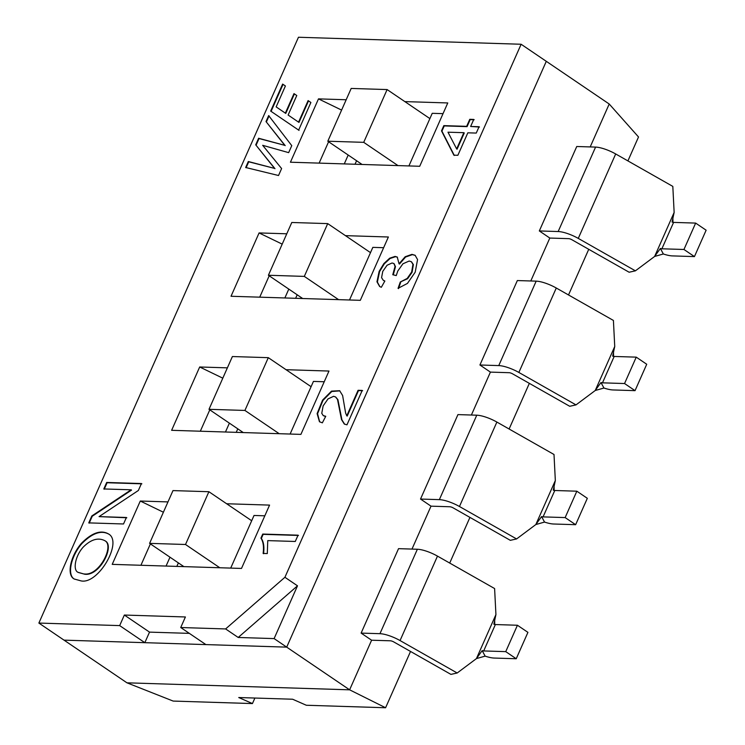 <?xml version="1.0" encoding="UTF-8"?>
<svg xmlns="http://www.w3.org/2000/svg" width="745" height="745" viewBox="0 0 745 745"><rect width="100%" height="100%" fill="white"/><g stroke="black" fill="none" stroke-linecap="round" stroke-linejoin="round"><path stroke-width="1.12" d="M482.173 650.618L476.418 658.617L495.928 614.588L493.87 624.236A2.999 0.81 -156.1 0 0 495.369 624.552L483.682 650.944A2.999 0.81 -156.1 0 1 482.173 650.618L485.135 656.131A17.992 4.88 -156.1 0 0 494.168 658.058L516.229 658.748L505.743 651.633L483.682 650.944M476.437 658.589L485.135 656.131M516.229 658.748L527.926 632.365L517.43 625.251L495.369 624.552M476.418 658.617L457.188 672.996L400.056 640.56A17.992 4.88 23.9 0 0 379.95 633.688L361.12 633.101L398.538 548.655L417.368 549.251A17.992 4.88 -156.1 0 1 437.483 556.115L400.056 640.56M254.892 698.046L252.443 703.569L238.745 697.534L292.617 699.229L306.316 705.254L385.593 707.75L349.619 689.823L371.606 640.216L390.436 640.802A2.999 0.81 23.9 0 1 393.788 641.948L450.921 674.383L457.188 672.996M495.928 614.588L494.606 588.55L437.483 556.115M505.743 651.633L517.43 625.251M541.578 516.574L535.823 524.564L555.332 480.534L553.274 490.182A2.999 0.81 -156.1 0 0 554.774 490.499L543.077 516.89A2.999 0.81 -156.1 0 1 541.578 516.574L544.539 522.077A17.992 4.88 -156.1 0 0 553.572 524.005L575.634 524.694L565.148 517.579L543.077 516.89M535.841 524.536L544.539 522.077M575.634 524.694L587.33 498.312L576.835 491.197L554.774 490.499M535.823 524.564L516.592 538.942L459.46 506.507A17.992 4.88 23.9 0 0 439.354 499.644L420.525 499.048L457.942 414.602L476.772 415.198A17.992 4.88 -156.1 0 1 496.878 422.061L459.46 506.507M411.985 549.084L431.01 506.162L449.84 506.758A2.999 0.81 23.9 0 1 453.193 507.894L510.325 540.33L516.592 538.942M555.332 480.534L554.01 454.497L496.878 422.061M565.148 517.579L576.835 491.197M600.982 382.52L595.227 390.52L614.737 346.49L612.669 356.129A2.999 0.81 -156.1 0 0 614.178 356.455L602.482 382.837A2.999 0.81 -156.1 0 1 600.982 382.52L603.944 388.024A17.992 4.88 -156.1 0 0 612.967 389.952L635.038 390.65L624.552 383.535L602.482 382.837M595.246 390.492L603.944 388.024M635.038 390.65L646.725 364.258L636.239 357.144L614.178 356.455M595.227 390.52L575.997 404.889L518.865 372.453A17.992 4.88 23.9 0 0 498.759 365.59L479.92 364.994L517.347 280.558L536.177 281.144A17.992 4.88 -156.1 0 1 556.282 288.017L518.865 372.453M471.389 415.03L490.415 372.109L509.245 372.705A2.999 0.81 23.9 0 1 512.597 373.85L569.72 406.286L575.997 404.889M614.737 346.49L613.414 320.443L556.282 288.017M624.552 383.535L636.239 357.144M660.387 248.467L654.622 256.466L674.141 212.437L672.074 222.075A2.999 0.81 -156.1 0 0 673.582 222.401L661.886 248.793A2.999 0.81 -156.1 0 1 660.387 248.467L663.348 253.98A17.992 4.88 -156.1 0 0 672.372 255.898L694.442 256.597L683.947 249.482L661.886 248.793M654.65 256.438L663.348 253.98M694.442 256.597L706.13 230.205L695.644 223.09L673.582 222.401M654.622 256.466L635.401 270.835L578.269 238.4A17.992 4.88 23.9 0 0 558.163 231.537L539.324 230.941L576.751 146.504L595.581 147.091A17.992 4.88 -156.1 0 1 615.687 153.964L578.269 238.4M530.794 280.977L549.81 238.055L568.649 238.651A2.999 0.81 23.9 0 1 572.002 239.797L629.125 272.232L635.401 270.835M674.141 212.437L672.819 186.399L615.687 153.964M683.947 249.482L695.644 223.09M185.514 544.493L149.596 543.366L172.989 490.592L208.898 491.719L185.514 544.493L219.794 567.746M149.596 543.366L183.875 566.619M208.898 491.719L251.689 520.746M244.919 410.439L209 409.312L232.393 356.538L268.302 357.665L244.919 410.439L279.198 433.692M209 409.312L243.28 432.566M268.302 357.665L311.093 386.692M304.314 276.395L268.405 275.259L291.789 222.485L327.707 223.612L304.314 276.395L338.593 299.648M268.405 275.259L302.684 298.522M327.707 223.612L370.488 252.639M363.718 142.342L327.809 141.215L351.193 88.431L387.111 89.568L363.718 142.342L397.998 165.595M327.809 141.215L362.089 164.468M387.111 89.568L429.893 118.595M274.113 638.595L349.619 689.823L126.957 682.82L64.033 640.141L286.695 647.135L546.29 61.323L286.695 647.135L205.89 644.593L180.728 627.523L185.403 616.972L124.35 615.044L149.522 632.123L144.837 642.674L64.033 640.141L38.87 623.062L298.466 37.25L521.128 44.253L284.916 577.282L297.497 585.821L274.113 638.595L238.204 637.469L225.614 628.938L284.916 577.282M126.957 682.82L173.166 701.073L252.443 703.569M385.593 707.75L410.532 651.456M449.71 563.062L469.937 517.403M509.114 429.008L529.341 383.358M568.519 294.955L588.746 249.305M627.914 160.901L638.521 136.978L609.214 104.011L521.128 44.253M590.198 146.923L609.214 104.011M371.606 640.216L361.12 633.101M431.01 506.162L420.525 499.048M490.415 372.109L479.92 364.994M549.81 238.055L539.324 230.941M400.298 281.992L407.198 278.434L411.668 272L412.954 264.317L411.324 261.7L409.126 261.048L402.933 263.795L397.774 271.04L396.247 275.576L392.764 274.728L395.064 266.375L393.872 263.506L392.038 262.994L387.074 265.248L382.762 271.376L381.57 277.662L383.265 280.288L384.867 281.014L381.319 287.3L379.615 286.471L376.961 281.778L379.149 271.366L383.861 263.581L389.672 258.208L395.074 256.42L397.243 257.062L399.041 263.777L405.187 256.736L411.966 254.362L415.095 255.274L417.554 259.567L415.207 272.186L407.45 283.407L398.053 288.352L400.298 281.992L407.617 278.714L412.087 272.288L413.373 264.605L411.529 261.849M398.473 288.632L400.717 282.271M415.3 255.423L412.385 254.641L405.606 257.016L399.469 264.056L399.041 263.777M346.965 424.836L344.283 424.017L341.508 419.593L337.504 399.441L335.548 396.945L333.583 396.312L328.033 398.901L323.144 405.904L321.765 413.307L323.218 415.57L325.751 416.297L322.352 422.834L319.465 421.735L317.109 413.605L322.566 400.121L331.516 391.134L339.655 390.715L342.616 395.511L345.624 413.047L346.779 415.812L358.084 390.296L362.21 390.427L346.965 424.836M344.656 424.259L341.927 419.873L337.923 399.72L335.753 397.094M323.442 415.71L325.621 416.539M346.779 415.812L347.198 416.092L358.503 390.585L358.084 390.296M358.503 390.585L362.629 390.715M263.544 553.721C264.419 547.054 263.693 541.95 261.355 538.411L263.162 534.342L298.484 535.45M260.936 538.123L262.743 534.063L298.065 535.171L295.271 541.475L267.762 540.609L267.297 553.563L263.125 553.433C264 546.774 263.274 541.671 260.936 538.123L261.355 538.411M74.444 579.144C66.938 575.242 70.747 556.441 81.866 543.589C92.184 533.131 101.162 529.974 108.798 534.137M81.14 580.914L74.23 579.005C66.473 575.261 70.198 556.31 81.447 543.31C91.924 532.731 100.975 529.62 108.593 533.988C123.027 541.904 98.359 584.536 81.14 580.914M189.351 633.371L149.522 632.123M144.837 642.674L119.675 625.604L124.35 615.044M166.06 566.06L169.99 557.195M178.381 562.885L176.826 566.396M226.638 503.75L269.569 505.101L241.501 568.435L112.216 564.365L140.284 501.031L167.97 501.907M230.708 568.09L254.026 515.466L264.82 515.81M163.397 512.234L140.284 501.031M84.315 573.948C99.318 576.155 114.674 545.405 104.775 540.656C98.089 537.331 90.927 539.454 83.3 547.026C75.208 555.807 72.684 570.065 77.992 572.3L84.734 574.227C99.737 576.444 115.093 545.694 105.194 540.935L104.98 540.796M119.675 625.604L38.87 623.062M150.388 543.906L140.926 565.269M286.043 369.697L328.973 371.047L300.906 434.382L171.62 430.312L199.688 366.987L227.374 367.853M222.802 378.181L199.688 366.987M209.792 409.852L200.321 431.215M345.438 235.643L388.378 236.994L360.31 300.328L231.025 296.268L259.083 232.934L286.778 233.8M282.197 244.127L259.083 232.934M269.196 275.799L259.726 297.171M404.842 101.599L447.773 102.95L419.714 166.275L290.429 162.214L318.488 98.88L346.183 99.756M341.601 110.083L318.488 98.88M328.601 141.746L319.13 163.118M408.912 165.939L432.23 113.315L443.033 113.65M281.61 168.556L278.528 175.513L245.664 167.495L248.318 161.516L274.56 168.398L255.712 144.828L258.617 138.253L284.776 145.34L266.012 121.575L268.666 115.596L291.761 145.648L288.66 152.641L262.668 145.312L281.61 168.556M479.063 126.734L476.251 133.076L467.832 132.815L457.868 155.286L453.882 155.165L441.506 130.869L443.824 125.626L466.649 126.343L469.769 119.312L473.755 119.442L470.644 126.473L479.063 126.734M126.399 517.486L123.521 523.977L88.767 522.888L91.84 515.95L131.129 489.81L103.806 488.953L106.684 482.453L141.438 483.542L138.365 490.48L99.066 516.62L126.399 517.486M310.888 102.484L298.643 130.114L270.668 111.08L282.625 84.083L285.41 85.973L276.144 106.889L285.344 113.138L293.986 93.619L296.771 95.518L288.119 115.037L298.559 122.133L308.104 100.594L310.888 102.484M225.614 628.938L180.728 627.523M447.987 132.191L456.648 148.925L463.846 132.684L447.987 132.191M456.648 148.925L457.067 149.205L464.265 132.973L463.846 132.684M470.644 126.473L479.482 127.023M454.301 155.444L441.925 131.148L444.253 125.914L467.068 126.631L470.188 119.6L474.174 119.722M379.829 286.611L377.38 282.066L379.568 271.646L384.28 263.86L390.091 258.487L395.493 256.699L397.448 257.211M393.276 274.849L395.483 266.663L394.068 263.665M383.479 280.427L384.793 281.135M78.206 572.439L84.734 574.227M89.186 523.167L92.259 516.229L91.84 515.95M92.259 516.229L131.548 490.089L131.129 489.81M104.226 489.232L107.103 482.741L106.684 482.453M107.103 482.741L141.857 483.831M126.818 517.766L99.066 516.62M299.062 130.403L270.668 111.08M271.087 111.368L283.044 84.362M294.405 93.907L285.763 113.426L285.344 113.138M308.523 100.873L298.978 122.422L298.559 122.133M246.083 167.783L248.737 161.795L248.318 161.516M248.737 161.795L274.56 168.398M274.979 168.687L255.712 144.828M256.131 145.117L259.037 138.542L258.617 138.253M259.037 138.542L284.776 145.34M285.195 145.62L266.012 121.575M266.431 121.854L269.085 115.875M297.18 294.787L295.635 298.298M237.785 428.841L236.23 432.342M344.274 163.909L348.194 155.044M356.585 160.734L355.03 164.245M284.869 297.953L288.799 289.097M225.465 432.007L229.395 423.141M290.112 434.037L313.431 381.412L324.224 381.757M349.507 299.993L372.835 247.368L383.628 247.703M238.204 637.469L297.497 585.821M319.679 421.875L317.556 413.708L322.976 400.41L331.776 391.498L339.869 390.864M379.95 633.688L417.368 549.251M439.354 499.644L476.772 415.198M498.759 365.59L536.177 281.144M558.163 231.537L595.581 147.091M494.68 620.38L494.755 624.478M554.084 486.327L554.159 490.424M613.489 352.273L613.563 356.371M672.893 218.229L672.968 222.317"/></g></svg>
